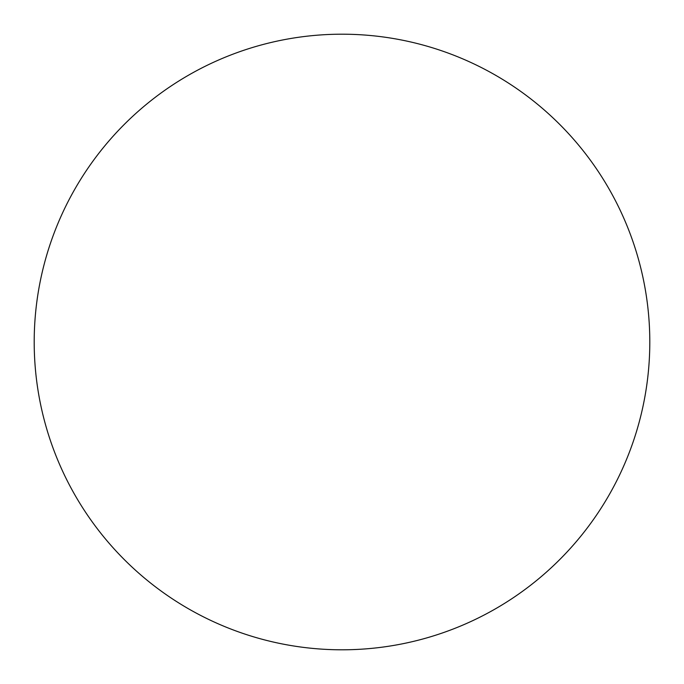 <?xml version="1.0" encoding="UTF-8"?>
<svg xmlns="http://www.w3.org/2000/svg" width="684" height="684" viewBox="0 0 684 684"><rect width="100%" height="100%" fill="white"/><g stroke="black" fill="none" stroke-linecap="round" stroke-linejoin="round"><path stroke-width="1.03" d="M649.8 342A307.8 307.8 0 0 0 188.1 75.437A307.8 307.8 0 0 0 188.1 608.563A307.8 307.8 0 0 0 649.8 342"/></g></svg>

